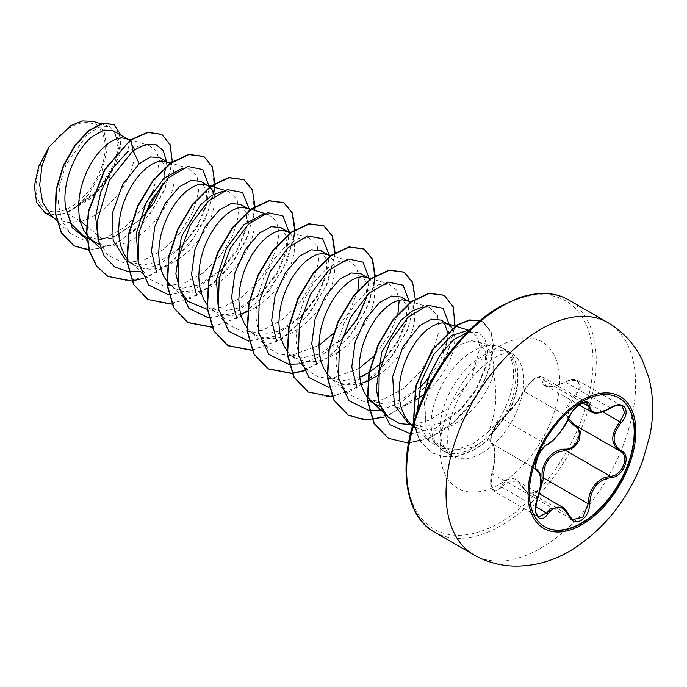 <?xml version="1.0" encoding="UTF-8"?>
<svg xmlns="http://www.w3.org/2000/svg" width="687" height="687" viewBox="0 0 687 687"><rect width="100%" height="100%" fill="white"/><g stroke="black" fill="none" stroke-linecap="round" stroke-linejoin="round"><path stroke-width="0.52" stroke-dasharray="3.44 2.58" d="M544.611 526.749A74.368 42.938 -60 0 1 544.43 526.654A74.368 42.938 -60 0 1 533.035 467.057A74.368 42.938 -60 0 1 581.614 401.534A74.368 42.938 -60 0 1 618.798 397.85A74.368 42.938 -60 0 1 618.978 397.953M524.155 488.534A1.142 0.55 -25.4 0 0 523.941 489.118A1.142 0.55 -25.4 0 0 524.19 489.29L517.019 480.9L505.572 482.678L502.12 487.323L494.314 491.394L491.068 484.429L492.381 473.446C495.911 457.327 495.911 447.512 492.381 443.991L490.758 441.432C487.959 440.668 491.463 433.171 501.27 418.95A1.142 0.979 -123.3 0 0 500.926 419.371C495.164 422.23 487.607 441.741 491.909 442.608C495.765 446.456 495.765 456.795 491.909 473.618C487.607 486.25 495.181 497.01 500.926 486.456C508.758 475.292 516.495 475.979 524.155 488.534C526.869 493.644 530.622 495.069 535.422 492.794L540.326 487.315M562.481 507.152L572.546 519.647L528.269 494.082L524.19 489.29L568.69 514.984M491.909 442.608A1.142 1.091 -65.5 0 0 492.381 443.991C488.251 443.072 493.549 426.172 500.067 420.521L502.12 418.872C509.368 412.741 516.727 403.595 524.19 391.418C526.998 385.957 530.991 381.551 536.169 378.193L542.429 377.017L586.715 402.582L580.317 403.681C575.182 407.013 571.309 411.487 568.69 417.112C562.541 429.993 555.19 439.148 546.62 444.566L544.447 446.138C537.577 451.599 532.365 468.457 536.882 469.685C541.708 473.901 541.708 483.717 536.882 499.14L535.293 510.012L538.479 516.89L494.314 491.403M622.027 406.043L613.834 406.094L599.502 412.483L591.335 411.951M568.956 417.49A1.142 0.627 22.7 0 0 568.69 417.112L524.19 391.418A1.142 0.67 -152.3 0 1 523.966 390.654C527.685 384.488 531.635 380.28 535.808 378.013L539.587 376.613L542.429 377.017L545.787 385.665L554.1 386.309L569.463 380.478L577.844 380.538L580.481 387.133L575.526 396.004L574.478 394.965C584.637 385.708 577.037 374.956 565.444 382.144C550.184 389.048 542.429 388.353 542.189 380.066C542.326 376.588 540.068 376.021 535.422 378.365C530.622 381.465 526.869 385.501 524.155 390.474C516.469 403.355 508.724 412.981 500.926 419.371M568.012 419.869L566.56 407.4L574.478 394.965M70.589 127.284A48.897 28.236 120 0 0 36.016 187.173A48.897 28.236 120 0 0 70.589 207.139A48.897 28.236 120 0 0 105.171 147.25A48.897 28.236 120 0 0 70.589 127.284M431.281 380.873L424.849 404.995L426.172 427.142L433.72 441.432L450.775 450.672L472.304 447.263L481.183 442.248A59.211 34.187 -60 0 1 473.017 447.89A59.211 34.187 -60 0 1 443.416 450.827A59.211 34.187 -60 0 1 438.34 446.653A59.211 34.187 -60 0 1 436.039 398.228A59.211 34.187 -60 0 1 473.017 351.203A59.211 34.187 -60 0 1 496.478 345.965A59.211 34.187 -60 0 1 502.592 348.257L502.077 348.043C516.469 355.505 517.38 383.655 504.284 409.675C500.205 417.936 495.001 425.193 488.672 431.462C496.212 412.827 497.783 393.548 493.386 373.608A52.865 30.52 -60 0 0 482.703 344.101A52.865 30.52 -60 0 0 477.216 342.04L496.478 345.965M408.318 423.235L422.943 427.039L439.757 423.51L461.939 408.344L476.168 390.036L484.558 370.516L485.795 352.586L479.217 342.092L471.265 340.615L461.544 344.11L456.907 346.892L448.62 354.011M461.544 344.11A52.865 30.52 -60 0 1 477.216 342.04M410.568 423.716L418.546 428.911L424.995 430.783L432.011 431.196L439.414 430.156L447.022 427.709C468.465 419.336 488.5 393.969 493.386 373.608M80.216 220.999L66.115 212.858A52.865 30.52 120 0 0 70.795 210.497A52.865 30.52 120 0 0 71.027 210.359L95.742 193.339L113.415 168.392L119.504 144.656L113.303 130.831M80.963 221.429L86.45 219.531M82.603 235.186L97.752 239.291L115.081 236.062L139.805 219.977L112.041 238.346L86.966 239.385M86.605 234.825L86.948 235.28M99.237 244.34L104.484 245.74L111.5 246.152L118.911 245.113L126.511 242.657L134.12 238.904L141.522 233.958L148.538 228.015L154.996 221.257L160.715 213.923L165.567 206.246L169.431 198.474L172.231 190.883L173.905 183.695L174.155 173.038M127.868 261.326L142.51 265.122L159.307 261.592L182.433 245.894L197.246 227.096L205.731 207.294L206.761 190.866L200.767 181.325M126.666 257.96L130.126 261.807L135.133 265.517L144.545 268.875L151.569 269.287L158.972 268.239L166.58 265.792L175.881 261.008M187.852 301.395L170.187 284.933L175.202 288.652L167.937 284.452L182.562 288.257L199.376 284.727L222.502 269.029L237.324 250.205L245.791 230.42L246.822 213.992L240.828 204.451M166.735 281.086L167.078 281.541M175.202 288.652L184.614 292.001L191.63 292.413L199.032 291.374L206.641 288.918L214.241 285.165L221.652 280.219L228.668 274.276L235.117 267.518L240.836 260.184L245.688 252.507L249.553 244.735L252.352 237.144L254.035 229.956L254.284 219.299M206.796 304.221L210.256 308.068L215.263 311.778L207.998 307.587L222.622 311.383L239.437 307.853L262.563 292.155L277.376 273.349L285.852 253.546L286.891 237.127L280.897 227.586M215.263 311.778L224.675 315.135L231.691 315.548L240.622 314.122M246.856 327.347L250.317 331.194L255.324 334.913L248.059 330.713L262.692 334.517L279.497 330.988L302.623 315.281L317.437 296.483L325.921 276.681L326.952 260.244L320.958 250.712M255.324 334.913L264.735 338.262L271.76 338.674L279.162 337.635L286.771 335.187L294.371 331.426L301.782 326.48L308.798 320.537L315.247 313.779L320.966 306.445L325.818 298.768L329.683 290.996L332.482 283.405L334.165 276.217L334.706 269.699L334.131 264.04L332.491 259.454L329.872 256.096L326.076 253.984M286.926 350.482L290.378 354.329L295.393 358.039L288.128 353.848L302.752 357.644L319.567 354.114L342.693 338.416L357.515 319.601L365.982 299.815L367.013 283.387L361.018 273.847M295.393 358.039L304.805 361.396L311.821 361.809L319.223 360.761L326.832 358.313L336.141 353.53M423.08 306.857L429.289 307.312L437.482 315.153L439.079 330.584L433.317 350.585L420.745 371.315L403.097 388.782L383.08 399.559L363.775 401.483L348.103 393.917L330.447 377.455L335.454 381.173L328.188 376.974L342.822 380.735L359.627 377.249M326.986 373.608L327.33 374.063M335.454 381.173L344.865 384.522L351.881 384.935L360.812 383.509M368.249 400.109L382.882 403.904L399.688 400.375L419.482 387.769M367.047 396.743L367.399 397.198M370.508 400.59L375.514 404.3L372.826 402.745M379.688 406.257L384.926 407.657L391.951 408.069L399.353 407.022L406.962 404.574L417.636 398.924M87.18 219.222L94.05 215.77L101.461 210.832L108.477 204.881L114.927 198.131L120.646 190.788L125.498 183.111L129.362 175.348L132.162 167.748L133.845 160.569L134.394 154.043L133.819 148.392L132.179 143.806L129.551 140.44L125.764 138.327M166.477 161.531L164.133 180.252L164.897 165.859L159.659 157.589M173.785 171.089L172.239 166.932L169.612 163.575L165.825 161.462M178.388 259.385L188.607 251.141L195.056 244.392L200.776 237.049L205.628 229.372L209.492 221.609L212.292 214.009L213.975 206.83L214.224 196.173M208.032 185.516L205.885 184.588M253.907 217.35L252.369 213.193L249.742 209.836L245.955 207.723M247.432 311.743L254.31 308.291L261.713 303.353L268.729 297.402L275.186 290.653L280.906 283.31L285.758 275.633L289.622 267.87L292.422 260.27L294.096 253.091L294.646 246.564L294.07 240.914L292.43 236.328L289.888 233.039M338.639 351.907L348.859 343.663L355.308 336.913L361.027 329.571L365.879 321.894L369.743 314.131L372.543 306.531L374.226 299.352L374.776 292.825L374.2 287.175L372.56 282.589L369.932 279.223L366.145 277.11M369.013 372.414L369.443 372.148M328.97 387.434L354.501 382.539L379.782 364.488L382.753 361.551L397.567 342.736L406.043 322.942L407.082 306.522L401.088 296.973M378.709 375.033L388.919 366.798L395.377 360.04L401.096 352.706L405.948 345.029L409.813 337.257L412.612 329.666L414.287 322.478L414.836 315.96L414.261 310.301L412.621 305.715L409.993 302.357L407.339 300.588M427.752 379.464L439.328 362.908L446.112 346.076L447.486 331.984M444.334 322.967L441.148 320.108M423.982 394.295L435.438 383.174L441.157 375.832L446.009 368.155L449.873 360.392L452.673 352.792L454.356 345.613L454.897 339.086L454.33 333.435L452.432 328.403M144.098 206.787L125.008 227.174L102.749 239.377L84.784 240.553L70.229 233.262L61.847 220.716L58.318 203.799L59.812 184.442L65.918 164.906L87.309 134.386L99.28 127.086L109.619 126.434L118.662 138.791L114.952 162.905L98.378 189.715L73.432 208.977L88.932 193.957L101.702 172.265L107.189 149.551L104.055 131.08L92.994 121.35M51.027 215.375L55.973 219.041L67.317 222.648L80.362 221.583M102.749 239.377L86.605 226.083M66.115 212.858L55.759 215.134L45.007 212.695M164.846 177.366L163.077 183.283M143.952 215.52L138.508 221.214M172.308 161.754L163.798 192.308L143.592 222.33L116.515 243.516L88.992 250.18M121.067 135.313L119.753 154.764L109.396 177.401L92.015 197.547L71.027 210.359M161.668 134.343L170.333 145.927L171.673 164.897L165.301 187.989L152.007 211.433L133.579 231.502L112.556 245.061L91.766 250.051L73.938 245.74M113.999 124.527L121.316 139.865L115.614 165.138L98.181 191.123L71.147 210.325M130.521 139.856L127.198 152.265L138.997 145.842L149.208 145.515L156.181 150.762L159.53 160.767L153.605 190.093M73.432 208.977L73.964 208.848M488.672 431.462L473.669 443.373L457.551 449.272L442.265 448.585L429.753 441.595L421.079 428.671L417.344 411.341M469.23 330.404L477.182 336.347L480.007 347.279L471.308 378.863L446.009 409.718L429.942 419.98L413.651 424.789M348.103 393.917L339.455 380.847L335.926 363.268L337.643 343.242L344.084 323.182L354.166 305.406L366.291 292.087L378.597 284.77L389.22 284.178L396.176 289.639L399.216 300.142M397.919 313.779L389.117 335.634L373.307 356.579M359.018 368.498L331.091 378.726L318.476 377.051L308.042 370.782L299.412 357.747L295.865 340.185L297.565 320.168L304.015 300.056L314.114 282.271L326.205 268.986L338.519 261.644L349.159 261.051L356.115 266.513L359.155 277.016M357.85 290.653L349.03 312.551L333.247 333.453M318.957 345.372L291.013 355.591L278.424 353.917L267.982 347.656L259.343 334.603L255.796 317.016L257.522 296.973L263.954 276.921L274.036 259.145L286.153 245.834L298.459 238.509L309.098 237.917L317.282 245.74L318.888 261.172L313.126 281.198L300.554 301.919L282.941 319.361L262.923 330.155L243.576 332.096L227.912 324.522L218.32 308.815M262.82 214.335L269.029 214.782L276.38 220.913L279.102 232.816L276.56 248.728L268.789 266.479L256.491 283.576L240.939 297.651L223.885 306.685L207.216 309.339M222.751 191.209L228.969 191.656L237.152 199.479L238.767 214.911L233.005 234.928L220.433 255.65L202.802 273.108L182.802 283.894L163.463 285.835L147.791 278.261L138.19 262.537M182.699 168.075L188.908 168.521L197.1 176.37L198.698 191.81L192.927 211.819L180.355 232.541L162.725 249.991L142.69 260.777L123.359 262.692L107.722 255.126L98.129 239.419M502.592 348.257L502.764 348.352C518.23 356.553 520.196 385.261 507.1 411.23C500.686 424.119 492.047 434.459 481.183 442.248M140.328 271.313L160.38 263.679L181.05 247.217M181.188 247.071L197.281 225.611L206.873 202.923L209.02 186.168M168.719 294.912L194.249 290.017L221.068 270.395M221.257 270.206L237.341 248.746L246.934 226.057L249.055 208.668M208.779 318.047L234.31 313.152L259.592 295.092L276.792 272.911L287.003 249.183L289.15 232.429M248.84 341.173L274.371 336.278L299.661 318.227L316.862 296.037L327.064 272.31L329.185 254.929M300.76 363.809L320.717 356.158L341.259 339.79M366.454 297.806L369.271 278.69M379.782 364.488L381.362 362.873M381.508 362.727L397.593 341.267L407.193 318.579L409.34 301.825M380.881 410.07L400.847 402.419L421.423 386.008M428.138 378.339L447.254 341.705L449.401 324.951M410.5 433.823L434.983 428.636L459.019 411.273L475.687 389.658L485.537 366.892L487.718 350.834L484.893 338.837L477.748 332.353L467.443 332.173M423.742 395.858L426.172 427.142M143.746 278.329L167.525 265.568L188.959 244.77L205.078 219.454L213.751 193.828M171.844 304.101L200.218 293.701L226.736 270.644L246.126 240.493L254.731 210.411M211.905 327.227L241.343 316.166L268.557 291.683L287.741 260.107L295.041 229.501M251.974 350.361L281.412 339.301L308.618 314.809L327.802 283.233L335.101 252.627M303.998 370.851L330.395 356.072L353.444 331.778L369.211 303.036L375.171 275.762M332.096 396.622L361.534 385.562L388.748 361.07L407.932 329.494L415.231 298.888M384.127 417.112L409.495 403.132L431.943 380.229L447.924 352.8L455.052 326.059M408.533 443.124L428.43 438.684L448.611 426.979L466.782 409.254L481.123 388.258L490.312 366.575L493.635 346.823L491.05 331.357L483.193 322.023L480.058 320.623M413.557 422.599L419.989 440.891L431.994 452.853L443.939 456.907L457.628 456.434L475.146 449.607L486.903 441.054L509.127 411.659L504.284 409.675M107.765 276.294L127.662 281.026L150.642 275.289L173.605 260.193L193.468 238.217L207.586 212.927L214.207 188.358L212.704 168.444L203.678 156.43M147.834 299.429L167.731 304.152L190.711 298.424L213.674 283.319L233.537 261.343L247.646 236.053L254.267 211.484L252.764 191.579L243.748 179.565M211.811 327.012L238.638 317.428L264.04 296.337L283.482 268.299L293.65 239.299M251.88 350.138L280.176 339.67L306.6 316.638L325.921 286.565L334.517 256.569M303.852 370.602L327.725 357.687L349.194 336.707L365.261 311.237L373.78 285.56M308.085 391.951L327.982 396.674L350.963 390.946L373.926 375.841L393.78 353.874L407.898 328.584L414.519 304.006L413.016 284.1L403.999 272.086M348.146 415.077L368.043 419.809L391.023 414.081L413.986 398.975L433.849 377.008L447.967 351.71L454.588 327.141L453.085 307.235L444.068 295.212M388.215 438.212L407.975 442.935L430.801 437.336L453.6 422.342L473.051 400.461L486.688 375.703L492.957 352.002L491.437 333.058L482.867 321.825L480.127 320.571M413.359 423.235L419.843 441.002L431.668 452.664L443.604 456.709L457.293 456.245L474.811 449.41L486.568 440.856L508.792 411.461A58.816 33.955 -60 0 0 505.555 349.623A58.816 33.955 -60 0 0 502.077 348.043M55.759 215.134A52.573 30.348 120 0 0 88.932 193.957M502.764 348.352A58.816 33.955 -60 0 1 505.89 349.812A58.816 33.955 -60 0 1 509.127 411.659L507.1 411.23M610.64 408.052L565.444 382.144M582.851 402.797L543.675 380.177A1.142 0.953 7 0 0 542.189 380.066M547.359 444.558A1.142 0.945 63.4 0 1 546.62 444.566L502.12 418.872A1.142 0.979 -123.3 0 0 501.27 418.95L506.285 414.519L512.528 407.297C516.289 402.891 520.102 397.335 523.966 390.654A1.142 0.67 -152.3 0 1 524.155 390.474M491.909 473.618L537.251 499.2M494.297 491.385C493.146 491.248 492.038 489.316 490.956 485.572C490.278 482.824 490.57 478.796 491.832 473.489C493.421 466.576 494.236 465.314 494.683 453.557C494.571 447.941 493.867 444.781 492.57 444.094L536.641 469.547M500.926 486.456A1.142 0.627 -149.6 0 0 502.12 487.323L535.671 506.697M539.75 490.681L528.269 494.082L523.941 489.118C522.026 485.305 519.716 482.575 517.019 480.909L539.08 493.635M575.818 425.597L620.026 451.127L575.526 425.433A1.142 0.678 -61.9 0 0 575.508 425.425A1.142 0.678 -61.9 0 0 575.44 425.39M602.817 411.762L575.526 396.004L568.037 407.082L568.638 418.52M607.858 322.598A134.059 77.399 -60 0 1 628.407 430.028A134.059 77.399 -60 0 1 540.824 548.157A134.059 77.399 -60 0 1 473.798 554.795M434.424 532.064A134.059 77.399 120 0 0 501.45 525.426A134.059 77.399 120 0 0 589.034 407.288A134.059 77.399 120 0 0 568.484 299.867M499.844 307.441A131.784 76.085 120 0 0 406.661 468.835A131.784 76.085 120 0 0 499.844 522.635A131.784 76.085 120 0 0 593.027 361.242A131.784 76.085 120 0 0 499.844 307.441M481.956 453.051A59.211 34.187 120 0 0 520.634 400.882A59.211 34.187 120 0 0 511.566 353.436A59.211 34.187 120 0 0 481.956 356.364A59.211 34.187 120 0 0 443.278 408.542A59.211 34.187 120 0 0 452.355 455.988A59.211 34.187 120 0 0 481.956 453.051M499.844 484.034A84.501 48.786 120 0 0 559.596 380.538A84.501 48.786 120 0 0 499.844 346.042A84.501 48.786 120 0 0 440.092 449.538A84.501 48.786 120 0 0 499.844 484.034M492.253 443.931L536.745 469.607M443.416 450.827L452.355 455.988C452.587 455.318 444.79 454.399 448.851 426.103C453.463 401.569 471.342 371.469 494.606 357.618C501.948 353.891 506.783 352.311 509.101 352.878L511.566 353.436L502.79 348.369M433.712 441.432L438.34 446.653M412.629 425.725L415.583 427.434M132.445 263.963L135.133 265.517M126.897 138.68L127.902 139.255M166.958 161.806L167.971 162.39M247.088 208.067L248.093 208.65M327.218 254.327L328.223 254.911M367.279 277.462L368.284 278.037M70.229 233.262L56.489 220.467M109.619 126.434L100.886 123.763M479.217 342.092L482.703 344.101M53.303 217.496L55.973 219.041M429.753 441.595L412.655 425.657M429.289 307.312L411.032 301.722M389.22 284.178L370.963 278.587M308.042 370.782L290.378 354.329M349.159 261.051L330.902 255.461M267.982 347.656L250.317 331.194M309.098 237.917L290.841 232.326M227.912 324.522L210.256 308.068M269.029 214.791L264.899 213.52M228.969 191.656L224.838 190.393M147.791 278.261L130.126 261.807M188.908 168.53L171.072 163.068M107.722 255.126L100.542 248.436M149.208 145.507L130.59 139.805M179.47 248.831L182.441 245.894M206.873 202.923L205.731 207.294M219.531 271.966L222.502 269.029M246.934 226.057L245.791 230.42M259.592 295.092L262.563 292.155M287.003 249.183L285.861 253.546M299.661 318.227L302.632 315.281M327.064 272.31L325.921 276.681M339.722 341.353L342.693 338.416M367.124 295.453L365.982 299.815M407.193 318.579L406.051 322.942M419.851 387.614L422.823 384.677M447.254 341.705L446.112 346.076M459.019 411.273L461.939 408.344M485.537 366.892L484.558 370.516M622.036 406.034L577.87 380.538C574.186 378.889 570.055 379.344 565.453 381.903C550.888 388.541 550.089 386.558 545.787 385.665M501.27 418.95C492.132 426.524 488.019 442.514 492.261 443.931M545.813 385.682L579.115 404.901M492.57 444.094L536.581 469.496"/><path stroke-width="1.03" d="M618.978 397.953A74.368 42.938 -60 0 1 630.151 457.602A74.368 42.938 -60 0 1 581.614 522.97A74.368 42.938 -60 0 1 544.611 526.749M581.975 401.732A74.368 42.938 -60 0 1 619.15 398.056A74.368 42.938 -60 0 1 630.554 457.645A74.368 42.938 -60 0 1 581.975 523.176A74.368 42.938 -60 0 1 544.791 526.852A74.368 42.938 -60 0 1 533.387 467.263A74.368 42.938 -60 0 1 581.975 401.732M547.779 444.068C555.809 438.881 562.799 430.191 568.733 418.005C571.464 411.874 575.586 407.022 581.108 403.441C586.518 400.719 589.377 401.543 589.686 405.914C590.786 414.072 597.776 414.69 610.657 407.786C623.367 398.821 632.1 411.247 621.151 422.685C611.816 434.613 611.816 443.931 621.151 450.629C632.109 455.155 623.349 477.663 610.657 477.628C597.767 479.998 590.777 488.697 589.686 503.726C589.369 511.24 586.509 516.822 581.108 520.471C575.586 523.142 571.464 521.596 568.733 515.843C562.765 504.902 555.774 504.284 547.779 513.97C540.016 525.787 531.3 513.335 537.303 499.045C541.803 484.309 541.803 474.992 537.303 471.076C531.3 469.427 540.034 446.911 547.779 444.068A1.142 0.945 63.4 0 1 547.359 444.558L547.359 444.558C551.953 443.072 564.748 428.439 568.956 417.79A1.142 0.627 22.7 0 0 568.956 417.49M540.326 487.315L542.189 478.109C540.368 463.493 552.305 448.705 565.444 449.178A1.142 0.575 -91.4 0 0 565.762 450.543L559.158 451.694C548.252 456.391 543.091 465.168 543.675 478.023L539.75 490.681M572.546 519.647L583.023 517.208L588.175 503.717C588.682 491.411 594.023 482.738 604.199 477.697L610.262 476.237C622.199 476.357 630.348 455.438 620.026 451.127L620.043 451.136A1.142 0.756 117.9 0 1 620.026 451.127C610.357 444.12 610.357 434.313 620.026 421.698L624.698 412.647L622.053 406.051C619.107 404.557 615.303 405.227 610.64 408.052L610.657 407.786M537.251 499.2L535.568 508.406L535.808 511.918C536.71 515.233 537.603 516.89 538.488 516.899L546.62 513.017L550.605 508.681L562.481 507.152M547.359 444.558C546.397 444.146 539.647 451.29 537.449 457.671L535.577 465.4C535.577 467.924 535.963 469.324 536.745 469.616L537.114 469.805C540.54 473.549 540.308 473.343 540.849 480.488C540.867 486.061 539.716 492.287 537.397 499.166L537.303 499.045M565.444 449.178C577.063 449.71 584.628 430.199 574.478 425.94L568.012 419.869M448.62 354.011L431.281 380.873M452.432 328.403L450.062 325.483L441.148 320.108L431.522 319.197L419.723 325.621L402.719 347.038L392.698 376.562L394.338 404.892L408.318 423.235L412.629 425.725M448.413 324.307L442.342 322.873L437.55 323.749L432.372 326.076L426.988 329.812L421.612 334.861L416.434 341.078L411.642 348.318L407.417 356.355L403.922 364.977L401.294 373.943L399.654 382.994L399.078 391.873L399.628 400.341L401.302 408.147L404.102 415.085L407.975 420.959L412.655 425.657M80.362 221.583L80.963 221.429L80.216 220.999M126.897 138.68L113.303 130.831L103.849 130.066L92.247 136.55C75.853 149.611 61.529 182.51 65.609 207.5L71.491 224.142L82.603 235.186L86.794 237.608M130.59 139.805L121.831 137.829L117.039 138.705L111.861 141.033L106.485 144.768L101.101 149.818L95.922 156.035L91.131 163.266L86.906 171.312L83.41 179.934L80.783 188.899L79.142 197.95L78.576 206.83L79.117 215.297L80.8 223.103L83.599 230.042L86.605 234.825M86.948 235.28L92.316 240.562L99.237 244.34M166.958 161.806L159.659 157.589L150.573 156.98L139.281 163.704L122.75 184.262L112.599 212.549L113.123 240.356L125.3 259.643M171.072 163.068L161.9 160.964L157.1 161.831L151.921 164.167L146.546 167.903L141.17 172.944L135.983 179.17L131.191 186.4L126.966 194.438L123.471 203.06L120.852 212.025L119.212 221.077L118.636 229.965L119.177 238.423L120.86 246.238L123.66 253.177L126.666 257.96M209.758 186.778L200.767 181.325L191.141 180.415L179.341 186.83L165.12 203.481L154.824 226.573L151.475 251.244L156.559 272.31M210.711 186.065L201.961 184.09L197.169 184.966L191.991 187.293L186.606 191.029L181.231 196.078L176.052 202.296L171.261 209.526L167.035 217.573L163.54 226.195L160.913 235.16L159.272 244.211L158.697 253.091L159.247 261.558L160.921 269.364L163.721 276.303L166.735 281.086M167.078 281.541L170.187 284.933M247.088 208.067L240.828 204.451L231.21 203.541L219.402 209.964L205.181 226.65L194.876 249.707L191.536 274.336L196.585 295.367M250.772 209.2L242.022 207.225L237.23 208.092L232.051 210.428L226.676 214.164L221.291 219.205L216.113 225.43L211.321 232.661L207.096 240.699L203.601 249.321L200.973 258.286L199.333 267.337L198.766 276.226L199.307 284.684L200.99 292.499L203.79 299.438L206.796 304.221M240.622 314.122L247.432 311.743M289.888 233.039L280.897 227.586L271.262 226.676L259.471 233.099L245.25 249.742L234.945 272.799L231.596 297.454L236.689 318.485M288.162 231.777L282.091 230.351L277.299 231.227L272.112 233.554L266.736 237.29L261.361 242.339L256.174 248.557L251.382 255.787L247.157 263.834L243.662 272.456L241.043 281.421L239.402 290.472L238.827 299.352L239.368 307.819L241.051 315.625L243.851 322.564L246.856 327.347M327.218 254.327L320.958 250.712L311.331 249.81L299.532 256.225L285.311 272.868L275.015 295.96L271.666 320.623L276.732 341.662M330.902 255.461L322.151 253.486L317.36 254.353L312.181 256.689L306.797 260.425L301.421 265.465L296.243 271.691L291.451 278.922L287.226 286.96L283.731 295.582L281.103 304.547L279.463 313.598L278.888 322.486L279.437 330.945L281.112 338.76L283.911 345.698L286.926 350.482M367.279 277.462L361.018 273.847L351.401 272.937L339.593 279.36L325.355 296.028L315.067 319.077L311.726 343.706L316.767 364.745M370.963 278.587L362.212 276.612L357.42 277.488L352.242 279.815L346.866 283.551L341.482 288.6L336.304 294.817L331.512 302.048L327.287 310.095L323.792 318.716L321.164 327.682L319.524 336.733L318.957 345.613L319.498 354.08L321.181 361.886L323.981 368.825L326.986 373.608M327.33 374.063L330.447 377.455M360.812 383.509L367.631 381.139M407.339 300.588L401.088 296.973L391.453 296.071L379.662 302.486L365.432 319.137L355.127 342.22L351.787 366.884L356.914 387.94M408.353 301.172L402.281 299.747L397.49 300.623L392.303 302.95L386.927 306.685L381.551 311.726L376.364 317.952L371.573 325.183L367.347 333.221L363.852 341.843L361.233 350.808L359.593 359.859L359.018 368.747L359.559 377.206L361.242 385.021L364.041 391.959L367.047 396.743M367.399 397.198L388.164 417.043L380.023 405.193L376.193 389.349L381.732 352.311L400.641 320.674L412.148 311.022L423.08 306.857M375.514 404.3L379.688 406.257M86.45 219.531L87.18 219.222M139.805 219.977L154.214 202.553L163.017 184.236M174.155 173.038L173.785 171.089M175.881 261.008L178.388 259.385M214.224 196.173L212.3 190.067L210.024 187.019M254.284 219.299L253.907 217.35M336.141 353.53L338.639 351.907M359.627 377.249L369.013 372.414M369.443 372.148L379.567 364.514M368 380.976L378.709 375.033M419.482 387.769L427.752 379.464M447.486 331.984L444.334 322.967M417.636 398.924L423.982 394.295M53.303 217.496L44.998 212.704L36.617 202.536L34.35 186.117L38.678 166.452L48.88 147.078L70.916 125.498L82.569 120.955L92.994 121.35L100.886 123.763M48.88 147.078L42.01 165.704L39.674 185.052L42.68 202.425L51.027 215.375L56.489 220.467M86.605 226.083L80.963 221.429M139.281 163.704L133.038 150.702L145.429 144.553L155.932 144.605L163.257 150.565L166.477 161.531M163.077 183.283L143.952 215.52M86.966 239.385L72.229 227.732L65.609 207.5M128.649 271.786L114.592 266.908L104.166 256.019L98.267 240.175L97.322 220.974L109.224 180.483L133.038 150.702L130.856 140.045L147.928 132.445L161.84 134.437L170.204 144.811L172.308 161.754M88.992 250.18L74.11 245.843L61.504 232.79L55.501 213.099L56.428 189.689L63.573 165.988L75.295 145.343L89.319 130.547L103.093 123.437L114.162 124.622L121.067 135.313M130.521 139.856L104.467 169.672L88.46 211.055L86.51 231.983L89.164 250.781L96.343 265.929L107.936 276.389L96.678 266.118L89.499 250.978L86.845 232.18L88.795 211.252L104.802 169.869L130.521 139.856L147.593 132.256L161.668 134.343M73.938 245.74L61.169 232.601L55.166 212.901L56.094 189.5L63.238 165.799L74.96 145.146L88.984 130.358L102.758 123.248L113.999 124.527M153.605 190.093L144.098 206.787M417.344 411.341L421.071 381.74L433.978 354.149L451.651 335.496L468.336 330.284M413.651 424.789L399.671 423.664L388.172 417.035M399.216 300.142L397.919 313.779M373.307 356.579L359.018 368.498M359.155 277.016L357.85 290.653M333.247 333.453L318.957 345.372M218.32 308.815L216.465 279.532L226.384 248.531L243.997 224.555L262.82 214.335M207.216 309.339L187.852 301.387L179.711 289.545L175.872 273.684L181.411 236.663L200.312 205.035L211.836 195.366L222.751 191.209M138.19 262.537L136.335 233.288L146.279 202.218L163.884 178.285L182.699 168.075M98.129 239.419L95.613 216.611L100.869 191.553L112.299 168.753L127.198 152.265M128.95 271.812L140.328 271.313M209.02 186.168L202.759 169.577L187.637 166.417L168.263 177.933L150.298 201.72L139.057 232.275L138.164 262.4L148.658 285.011L168.719 294.912M249.055 208.668L242.537 192.454L227.311 189.638L207.972 201.403L190.144 225.259L179.049 255.744L178.268 285.732L188.779 308.205L208.779 318.047M289.15 232.429L282.881 215.838L267.767 212.678L248.393 224.202L230.428 247.981L219.187 278.536L218.294 308.661L228.788 331.271L248.84 341.173M329.185 254.929L322.658 238.715L307.441 235.899L288.102 247.663L270.266 271.52L259.179 302.005L258.389 331.993L268.909 354.466L288.909 364.308M289.201 364.333L300.76 363.809M341.259 339.79L356.751 319.464L366.454 297.806M369.271 278.69L363.011 262.099L347.897 258.939L328.515 270.455L310.55 294.242L299.309 324.796L298.424 354.921L308.918 377.541L328.97 387.434M409.34 301.825L403.071 285.234L387.957 282.065L368.584 293.589L350.619 317.377L339.378 347.931L338.485 378.056L348.979 400.667L369.031 410.568M369.331 410.594L380.881 410.07M421.423 386.008L428.138 378.339M449.401 324.951L443.055 308.283L427.752 305.26L408.207 317.128L390.225 341.345L379.207 372.225L378.777 402.393L389.873 424.652L410.5 433.823M467.443 332.173L453.755 339.704L440.401 354.38L429.761 374.046L423.742 395.858M107.936 276.389L131.784 280.966M132.016 280.94L143.746 278.329M213.751 193.828L214.902 183.644M214.911 183.24L212.283 166.632L203.85 156.524L188.942 154.592L170.917 163.18L152.883 181.196L137.984 206.126L128.855 234.387L127.275 261.902L133.862 284.693L148.006 299.523L171.844 304.101M254.731 210.411L254.963 206.778M254.98 206.366L252.352 189.767L243.911 179.659L229.003 177.727L210.978 186.306L192.953 204.322L178.045 229.252L168.916 257.513L167.336 285.028L173.931 307.828L188.066 322.65L211.905 327.227M295.041 229.501L292.413 212.901L283.98 202.785L269.072 200.853L251.047 209.432L233.013 227.449L218.114 252.378L208.985 280.639L207.405 308.154L213.992 330.954L228.127 345.784L251.974 350.361M335.101 252.627L332.474 236.027L324.041 225.92L309.133 223.988L291.108 232.567L273.074 250.583L258.175 275.513L249.046 303.774L247.466 331.289L254.053 354.088L268.196 368.919L292.035 373.488M292.276 373.462L303.998 370.851M375.171 275.762L372.543 259.154L364.101 249.046L349.194 247.114L331.168 255.701L313.135 273.718L298.235 298.647L289.107 326.909L287.527 354.423L294.122 377.215L308.257 392.045L332.096 396.622M415.231 298.888L412.604 282.288L404.171 272.181L389.263 270.24L371.238 278.828L353.204 296.844L338.305 321.765L329.176 350.026L327.596 377.541L334.183 400.341L348.318 415.171L364.934 419.955L384.127 417.112M455.052 326.059L453.222 306.857L444.231 295.307L429.332 293.375L411.298 301.962L393.265 319.979L378.365 344.9L369.237 373.161L367.657 400.676L374.243 423.475L388.387 438.306L408.533 443.124M480.058 320.623L469.341 320.228L457.095 325.252L432.784 349.52L416.167 385.742L413.557 422.599M203.678 156.43L188.607 154.403L170.582 162.982L152.548 180.999L137.649 205.928L128.521 234.19L126.94 261.704L133.536 284.504L147.834 299.429M243.748 179.565L228.677 177.529L210.643 186.117L192.618 204.133L177.71 229.063L168.59 257.324L167.01 284.83L173.596 307.63L187.731 322.461L211.811 327.012M293.65 239.299L294.68 230.128M294.697 229.716L292.138 212.85L283.645 202.596L268.746 200.656L250.712 209.243L232.687 227.26L217.779 252.181L208.65 280.442L207.07 307.956L213.657 330.756L227.792 345.587L251.88 350.138M334.517 256.569L334.741 253.254M334.758 252.842L332.207 235.976L323.706 225.722L308.807 223.79L290.773 232.378L272.748 250.394L257.84 275.324L248.711 303.585L247.131 331.1L253.726 353.891L267.861 368.721L291.941 373.273M292.181 373.247L303.852 370.602M373.78 285.56L374.81 276.389M374.819 275.976L372.268 259.111L363.767 248.857L348.867 246.925L330.833 255.504L312.808 273.529L297.9 298.45L288.78 326.711L287.2 354.226L293.787 377.026L308.085 391.951M403.999 272.086L388.936 270.051L370.903 278.63L352.878 296.647L337.97 321.576L328.841 349.838L327.261 377.352L333.848 400.152L348.146 415.077M444.068 295.212L428.997 293.186L410.963 301.765L392.938 319.781L378.03 344.711L368.902 372.972L367.322 400.487L373.917 423.286L388.215 438.212M480.127 320.571L469.367 319.97L457.001 324.917L432.406 349.391L415.695 386.077L413.359 423.235M542.189 478.109L543.675 478.023L588.175 503.717L589.686 503.726M575.44 425.39A1.142 0.678 -61.9 0 0 574.478 425.94M576.273 425.88L580.335 431.943L579.347 440.376L573.671 447.606L565.762 450.543L610.262 476.237A1.142 0.644 86 0 1 610.657 477.628M568.638 418.52L574.993 425.141L619.554 450.861M610.64 408.052C601.769 413.059 595.337 414.355 591.352 411.934L586.715 402.591C587.187 401.947 581.546 401.045 573.997 409.744C572.864 410.689 571.18 413.376 568.956 417.79A1.142 0.627 22.7 0 1 568.733 418.005M621.151 422.685L602.817 411.762M589.686 405.914A1.142 0.919 -179.5 0 1 588.175 405.871L582.851 402.797M536.641 469.547L536.882 469.685A1.142 1.056 115.6 0 1 537.303 471.076M535.671 506.697L546.62 513.017A1.142 0.584 35.2 0 1 547.779 513.97M568.69 514.984A1.142 0.618 157.4 0 1 568.956 515.216A1.142 0.618 157.4 0 1 568.733 515.843M621.151 450.629A1.142 0.756 117.9 0 1 620.043 451.136L620.301 451.273M581.966 524.679A76.214 44.002 -60 0 1 528.071 493.567A76.214 44.002 -60 0 1 581.966 400.22A76.214 44.002 -60 0 1 635.853 431.333A76.214 44.002 -60 0 1 581.966 524.679M473.798 554.795A134.059 77.399 -60 0 1 453.248 447.374A134.059 77.399 -60 0 1 540.824 329.245A134.059 77.399 -60 0 1 607.858 322.598L568.484 299.867A134.059 77.399 120 0 0 501.45 306.505A134.059 77.399 120 0 0 413.875 424.643A134.059 77.399 120 0 0 434.424 532.064L473.798 554.795C485.761 561.623 498.65 565.367 512.485 566.045C532.614 566.681 551.764 561.674 569.918 551.043C603.564 530.278 627.858 500.11 642.8 460.53L649.79 435.781C653.93 415.618 653.603 396.184 648.803 377.498L642.165 359.756C634.367 343.886 622.937 331.503 607.858 322.598M539.08 493.635L562.387 507.092M434.424 532.064C407.348 518.092 396.768 470.106 415.455 416.691C430.517 370.971 465.159 326.179 500.316 306.393L518.814 297.815C538.539 291.331 555.096 292.018 568.484 299.867M87.129 237.796L95.072 242.391M127.868 261.326L132.445 263.963M368.249 400.109L372.826 402.745M469.23 330.404L446.267 323.371M411.032 301.722L406.206 300.245M290.841 232.326L286.015 230.849M264.899 213.52L251.193 209.329M224.838 190.393L211.132 186.194M100.542 248.436L90.066 238.672M579.115 404.901L591.189 411.874M536.581 469.496L537.131 469.814M572.563 519.647L568.956 515.216C566.947 511.016 564.783 508.337 562.473 507.178L562.473 507.178"/></g></svg>
